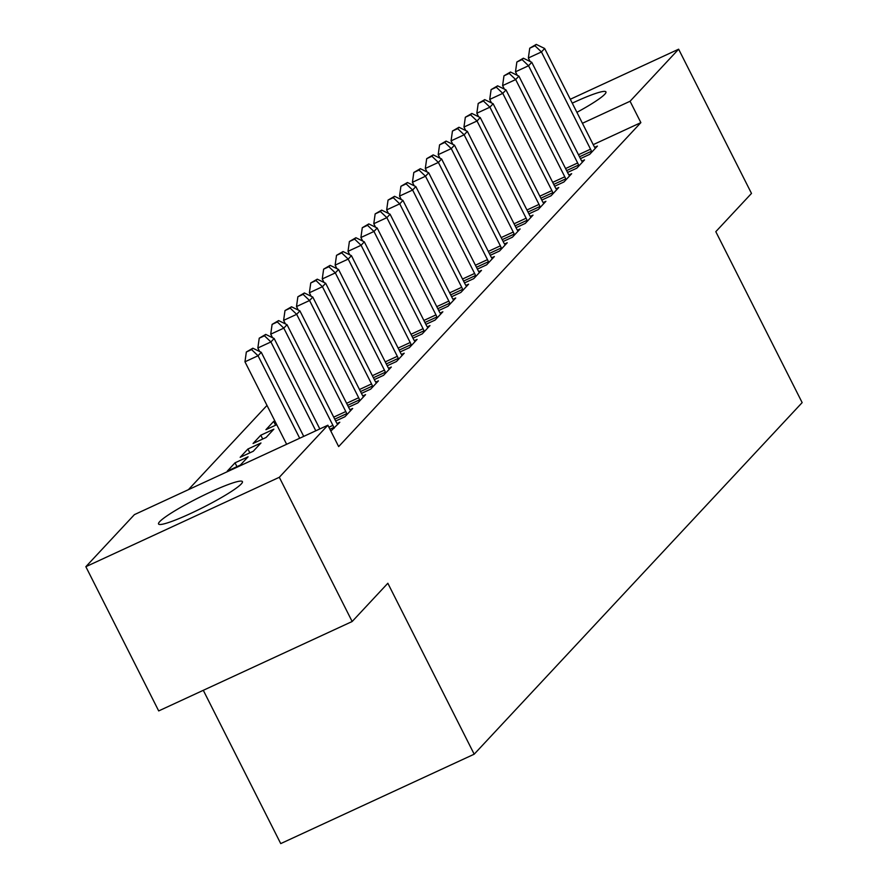 <?xml version="1.0" encoding="UTF-8"?>
<svg xmlns="http://www.w3.org/2000/svg" width="888" height="888" viewBox="0 0 888 888"><rect width="100%" height="100%" fill="white"/><g stroke="black" fill="none" stroke-linecap="round" stroke-linejoin="round"><path stroke-width="1.33" d="M572.26 103.152A46.986 5.317 153.2 0 1 605.938 91.908A46.986 5.317 153.2 0 1 604.784 94.239A46.986 5.317 153.2 0 1 576.9 112.343M241.27 483.949A46.986 5.317 153.2 0 1 196.614 510.644A46.986 5.317 153.2 0 1 158.552 523.976A46.986 5.317 153.2 0 1 159.696 521.644A46.986 5.317 153.2 0 1 204.351 494.949A46.986 5.317 153.2 0 1 242.413 481.607A46.986 5.317 153.2 0 1 241.27 483.949M266.999 405.428L188.411 489.677M203.297 690.309L280.73 843.6L474.192 754.19L802.153 402.608L715.806 231.668L751.492 193.418L678.632 49.195L630.069 101.254L582.428 123.277M474.192 754.19L387.845 583.261L352.159 621.511L158.697 710.922L85.847 566.688L134.41 514.629L327.872 425.219L279.309 477.289L85.847 566.688M567.554 172.45L576.812 168.176L584.537 159.884L581.807 161.15M541.791 200.066L551.048 195.793L558.774 187.501L556.043 188.767M516.028 227.683L525.285 223.41L533.011 215.129L530.28 216.383M490.265 255.311L499.522 251.027L507.248 242.746L504.517 244.011M464.502 282.928L473.759 278.643L481.485 270.363L478.754 271.628M438.739 310.545L447.996 306.271L455.722 297.98L452.991 299.245M412.976 338.161L422.233 333.888L429.959 325.596L427.228 326.862M387.212 365.778L396.47 361.505L404.195 353.224L401.465 354.479M253.058 443.489L266.134 437.451L273.859 429.17L260.783 435.209L253.058 443.489M361.449 393.406L370.707 389.122L378.432 380.841L375.702 382.106M227.295 471.106L240.371 465.068L248.096 456.787L235.02 462.826L227.295 471.106M335.686 421.023L344.944 416.738L352.669 408.458L349.939 409.723M327.872 425.219L338.661 446.586L640.87 122.622L593.217 144.644M330.847 431.113L339.793 422.266L337.052 423.532M348.562 407.215L357.82 402.93L365.556 394.649L362.815 395.915M240.171 457.298L253.247 451.259L260.972 442.979L247.907 449.017L240.171 457.298M374.325 379.598L383.583 375.313L391.319 367.033L388.578 368.287M275.602 425.219L273.671 421.4L265.934 429.681L276.734 424.697M273.671 421.4L274.803 420.868M400.088 351.97L409.346 347.696L417.083 339.405L414.341 340.67M425.851 324.353L435.109 320.08L442.846 311.788L440.104 313.053M451.615 296.736L460.872 292.452L468.609 284.171L465.867 285.437M477.378 269.12L486.635 264.835L494.372 256.554L491.63 257.82M503.141 241.492L512.398 237.218L520.135 228.938L517.393 230.192M528.904 213.875L538.161 209.601L545.898 201.31L543.156 202.575M554.667 186.258L563.924 181.984L571.661 173.693L568.919 174.958M580.43 158.641L589.688 154.357L597.424 146.076L594.683 147.341M570.296 99.256L678.632 49.195M352.159 621.511L279.309 477.289M640.87 122.622L630.069 101.254M236.952 466.644L235.02 462.826M249.839 452.836L247.907 449.017M262.715 439.027L260.783 435.209M299.7 438.239L258.042 355.755L261.261 352.303L303.729 436.385M286.635 444.278L244.966 361.805L258.042 355.755L251.57 349.595L252.858 348.207L246.342 352.003L251.57 349.595M246.342 352.003L244.966 361.805M261.261 352.303L252.858 348.207M315.806 430.802L270.918 341.947L274.137 338.495L319.824 428.937M259.629 351.504L257.853 347.985L270.918 341.947L264.458 335.786L265.745 334.399L259.229 338.195L264.458 335.786M259.229 338.195L257.853 347.985M274.137 338.495L265.745 334.399M334.143 428.316L333.821 427.45A6.027 1.765 65.2 0 0 332.911 425.363L283.805 328.138L287.024 324.686L336.13 421.911A6.027 1.765 65.2 0 0 337.229 423.798L337.706 424.497M272.505 337.695L270.729 334.177L283.805 328.138L277.334 321.967L278.621 320.59L272.105 324.386L277.334 321.967M272.105 324.386L270.729 334.177M287.024 324.686L278.621 320.59M347.03 414.507L346.709 413.642A6.027 1.765 65.2 0 0 345.787 411.544L296.681 314.33L299.9 310.878L349.017 408.091A6.027 1.765 65.2 0 0 350.116 409.99L350.582 410.689M285.392 323.887L283.616 320.368L296.681 314.33L290.221 308.158L291.508 306.782L284.993 310.578L290.221 308.158M284.993 310.578L283.616 320.368M299.9 310.878L291.508 306.782M359.906 400.699L359.584 399.833A6.027 1.765 65.2 0 0 358.674 397.735L309.568 300.521L312.787 297.069L361.893 394.283A6.027 1.765 65.2 0 0 362.992 396.181L363.47 396.881M298.268 310.079L296.492 306.56L309.568 300.521L303.097 294.35L304.384 292.973L297.869 296.77L303.097 294.35M297.869 296.77L296.492 306.56M312.787 297.069L304.384 292.973M372.794 386.891L372.472 386.025A6.027 1.765 65.2 0 0 371.55 383.927L322.444 286.713L325.663 283.261L374.78 380.475A6.027 1.765 65.2 0 0 375.879 382.373L376.346 383.072M311.155 296.27L309.379 292.751L322.444 286.713L315.984 280.541L317.271 279.165L310.756 282.961L315.984 280.541M310.756 282.961L309.379 292.751M325.663 283.261L317.271 279.165M385.67 373.082L385.348 372.216A6.027 1.765 65.2 0 0 384.437 370.118L335.331 272.905L338.55 269.453L387.656 366.666A6.027 1.765 65.2 0 0 388.755 368.564L389.233 369.264M324.031 282.462L322.255 278.943L335.331 272.905L328.86 266.733L330.147 265.357L323.632 269.153L328.86 266.733M323.632 269.153L322.255 278.943M338.55 269.453L330.147 265.357M398.557 359.274L398.235 358.408A6.027 1.765 65.2 0 0 397.313 356.31L348.207 259.096L351.426 255.644L400.544 352.858A6.027 1.765 65.2 0 0 401.642 354.756L402.109 355.455M336.918 268.653L335.142 265.135L348.207 259.096L341.747 252.925L343.034 251.548L336.519 255.344L341.747 252.925M336.519 255.344L335.142 265.135M351.426 255.644L343.034 251.548M411.433 345.465L411.111 344.6A6.027 1.765 65.2 0 0 410.201 342.502L361.094 245.277L364.313 241.825L413.42 339.05A6.027 1.765 65.2 0 0 414.518 340.948L414.996 341.647M349.794 254.845L348.018 251.326L361.094 245.277L354.623 239.116L355.91 237.729L349.395 241.536L354.623 239.116M349.395 241.536L348.018 251.326M364.313 241.825L355.91 237.729M424.32 331.646L423.998 330.78A6.027 1.765 65.2 0 0 423.077 328.693L373.97 231.468L377.189 228.016L426.307 325.241A6.027 1.765 65.2 0 0 427.406 327.128L427.872 327.839M362.681 241.037L360.905 237.518L373.97 231.468L367.51 225.308L368.798 223.92L362.282 227.717L367.51 225.308M362.282 227.717L360.905 237.518M377.189 228.016L368.798 223.92M437.196 317.837L436.874 316.972A6.027 1.765 65.2 0 0 435.964 314.885L386.857 217.66L390.076 214.208L439.183 311.433A6.027 1.765 65.2 0 0 440.281 313.32L440.759 314.03M375.557 227.228L373.781 223.709L386.857 217.66L380.386 211.499L381.674 210.112L375.158 213.908L380.386 211.499M375.158 213.908L373.781 223.709M390.076 214.208L381.674 210.112M450.083 304.029L449.761 303.163A6.027 1.765 65.2 0 0 448.84 301.076L399.733 203.852L402.952 200.399L452.07 297.624A6.027 1.765 65.2 0 0 453.169 299.511L453.635 300.222M388.445 213.409L386.669 209.89L399.733 203.852L393.273 197.691L394.561 196.304L388.045 200.1L393.273 197.691M388.045 200.1L386.669 209.89M402.952 200.399L394.561 196.304M462.959 290.221L462.637 289.355A6.027 1.765 65.2 0 0 461.727 287.268L412.62 190.043L415.839 186.591L464.946 283.816A6.027 1.765 65.2 0 0 466.045 285.703L466.522 286.402M401.321 199.6L399.545 196.082L412.62 190.043L406.149 183.872L407.448 182.495L400.921 186.291L406.149 183.872M400.921 186.291L399.545 196.082M415.839 186.591L407.448 182.495M475.846 276.412L475.524 275.546A6.027 1.765 65.2 0 0 474.603 273.449L425.496 176.235L428.715 172.783L477.833 269.996A6.027 1.765 65.2 0 0 478.932 271.894L479.398 272.594M414.208 185.792L412.432 182.273L425.496 176.235L419.036 170.063L420.324 168.687L413.808 172.483L419.036 170.063M413.808 172.483L412.432 182.273M428.715 172.783L420.324 168.687M488.722 262.604L488.4 261.738A6.027 1.765 65.2 0 0 487.49 259.64L438.383 162.426L441.602 158.974L490.709 256.188A6.027 1.765 65.2 0 0 491.808 258.086L492.285 258.785M427.084 171.983L425.308 168.465L438.383 162.426L431.912 156.255L433.211 154.878L426.684 158.674L431.912 156.255M426.684 158.674L425.308 168.465M441.602 158.974L433.211 154.878M501.609 248.795L501.287 247.93A6.027 1.765 65.2 0 0 500.366 245.832L451.259 148.618L454.478 145.166L503.596 242.38A6.027 1.765 65.2 0 0 504.695 244.278L505.161 244.977M439.971 158.175L438.195 154.656L451.259 148.618L444.799 142.446L446.087 141.07L439.571 144.866L444.799 142.446M439.571 144.866L438.195 154.656M454.478 145.166L446.087 141.07M514.485 234.987L514.163 234.121A6.027 1.765 65.2 0 0 513.253 232.023L464.147 134.81L467.366 131.357L516.472 228.571A6.027 1.765 65.2 0 0 517.571 230.469L518.048 231.169M452.847 144.367L451.071 140.848L464.147 134.81L457.675 128.638L458.974 127.262L452.447 131.058L457.675 128.638M452.447 131.058L451.071 140.848M467.366 131.357L458.974 127.262M527.372 221.179L527.05 220.313A6.027 1.765 65.2 0 0 526.129 218.215L477.023 121.001L480.242 117.549L529.359 214.763A6.027 1.765 65.2 0 0 530.458 216.661L530.924 217.36M465.734 130.558L463.958 127.04L477.023 121.001L470.562 114.83L471.85 113.453L465.334 117.249L470.562 114.83M465.334 117.249L463.958 127.04M480.242 117.549L471.85 113.453M540.248 207.37L539.926 206.504A6.027 1.765 65.2 0 0 539.016 204.407L489.91 107.182L493.129 103.73L542.235 200.954A6.027 1.765 65.2 0 0 543.334 202.853L543.811 203.552M478.61 116.75L476.834 113.231L489.91 107.182L483.438 101.021L484.737 99.634L478.21 103.441L483.438 101.021M478.21 103.441L476.834 113.231M493.129 103.73L484.737 99.634M553.135 193.551L552.813 192.685A6.027 1.765 65.2 0 0 551.892 190.598L502.786 93.373L506.005 89.921L555.122 187.146A6.027 1.765 65.2 0 0 556.221 189.033L556.687 189.743M491.497 102.941L489.721 99.423L502.786 93.373L496.325 87.213L497.613 85.825L491.097 89.621L496.325 87.213M491.097 89.621L489.721 99.423M506.005 89.921L497.613 85.825M566.011 179.742L565.689 178.877A6.027 1.765 65.2 0 0 564.779 176.79L515.673 79.565L518.892 76.113L567.998 173.338A6.027 1.765 65.2 0 0 569.097 175.225L569.574 175.935M504.373 89.133L502.597 85.603L515.673 79.565L509.201 73.404L510.5 72.017L503.973 75.813L509.201 73.404M503.973 75.813L502.597 85.603M518.892 76.113L510.5 72.017M578.898 165.934L578.576 165.068A6.027 1.765 65.2 0 0 577.655 162.981L528.549 65.756L531.768 62.304L580.885 159.529A6.027 1.765 65.2 0 0 581.984 161.416L582.45 162.127M517.26 75.314L515.484 71.795L528.549 65.756L522.089 59.596L523.376 58.208L516.86 62.005L522.089 59.596M516.86 62.005L515.484 71.795M531.768 62.304L523.376 58.208M591.774 152.126L591.452 151.26A6.027 1.765 65.2 0 0 590.542 149.173L541.436 51.948L544.655 48.496L593.761 145.71A6.027 1.765 65.2 0 0 594.86 147.608L595.337 148.307M530.136 61.505L528.36 57.986L541.436 51.948L534.965 45.776L536.263 44.4L529.736 48.196L534.965 45.776M529.736 48.196L528.36 57.986M544.655 48.496L536.263 44.4M333.821 427.45L329.914 429.259M332.911 425.363L328.882 427.217M346.709 413.642L334.754 419.169M345.787 411.544L333.721 417.127M359.584 399.833L347.63 405.361M358.674 397.735L346.598 403.319M372.472 386.025L360.517 391.553M371.55 383.927L359.485 389.51M385.348 372.216L373.393 377.744M384.437 370.118L372.361 375.702M398.235 358.408L386.28 363.936M397.313 356.31L385.248 361.893M411.111 344.6L399.156 350.116M410.201 342.502L398.124 348.085M423.998 330.78L412.043 336.308M423.077 328.693L411.011 334.276M436.874 316.972L424.919 322.499M435.964 314.885L423.887 320.457M449.761 303.163L437.806 308.691M448.84 301.076L436.774 306.649M462.637 289.355L450.682 294.883M461.727 287.268L449.65 292.84M475.524 275.546L463.569 281.074M474.603 273.449L462.537 279.032M488.4 261.738L476.445 267.266M487.49 259.64L475.413 265.223M501.287 247.93L489.332 253.457M500.366 245.832L488.3 251.415M514.163 234.121L502.208 239.649M513.253 232.023L501.176 237.607M527.05 220.313L515.096 225.841M526.129 218.215L514.063 223.798M539.926 206.504L527.971 212.021M539.016 204.407L526.939 209.99M552.813 192.685L540.859 198.213M551.892 190.598L539.826 196.181M565.689 178.877L553.735 184.404M564.779 176.79L552.702 182.362M578.576 165.068L566.622 170.596M577.655 162.981L565.589 168.554M591.452 151.26L579.498 156.788M590.542 149.173L578.465 154.745"/></g></svg>
